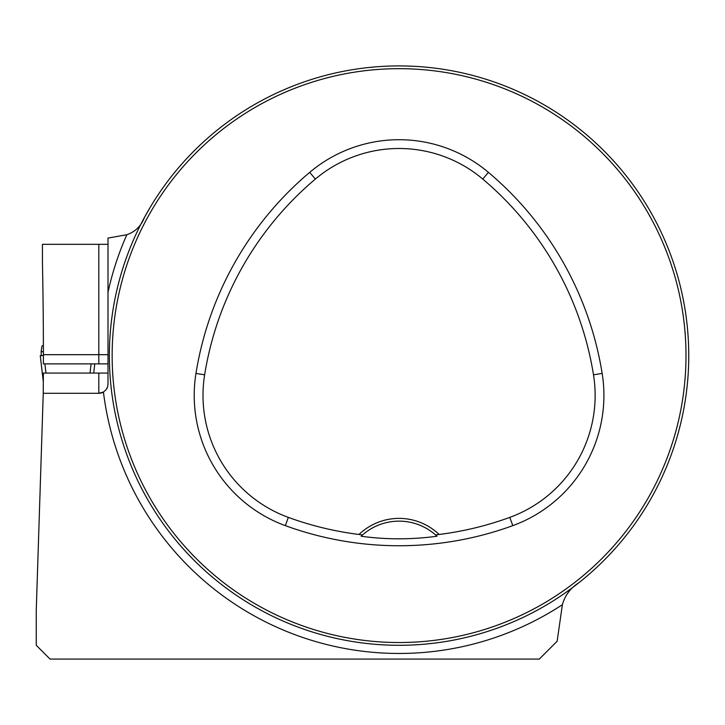 <?xml version="1.0" encoding="UTF-8"?>
<svg xmlns="http://www.w3.org/2000/svg" width="725" height="725" viewBox="0 0 725 725"><rect width="100%" height="100%" fill="white"/><g stroke="black" fill="none" stroke-linecap="round" stroke-linejoin="round"><path stroke-width="1.09" d="M578.822 582.764C570.421 588.111 564.938 595.424 562.382 604.704L557.144 641.244L539.309 659.079L50.043 659.079L36.25 645.286L36.25 610.486L43.246 393.303L98.808 393.303L103.439 392.053L106.095 389.724L107.59 386.842L108.007 384.114L108.007 238.081L126.839 234.719C135.212 231.855 141.103 226.064 144.502 217.346L149.885 207.867M107.173 373.076L106.167 373.076M108.007 244.325L42.449 244.325L42.449 262.722A4547.807 4547.807 0 0 1 43.4 354.679L43.391 363.877L108.007 363.877M108.007 373.076L43.364 373.076L43.246 393.303L98.808 393.303A9.198 9.198 0 0 0 103.929 391.745M688.75 355.603A289.683 289.683 0 0 0 254.221 104.726A289.683 289.683 0 0 0 254.221 606.481A289.683 289.683 0 0 0 688.75 355.603M675.066 443.582L675.655 441.715M675.7 441.579L674.168 446.364M122.434 269.627L122.761 268.585M487.046 79.605L485.179 79.016M485.043 78.971L489.828 80.502M311.088 631.602L312.983 632.2M313.091 632.236L308.306 630.705M361.15 536.228A55.182 55.182 0 0 1 435.589 534.959L439.132 534.47A57.937 57.937 0 0 0 359.002 534.47L362.536 534.959L361.15 536.228C386.117 539.672 411.392 539.672 436.985 536.228L435.589 534.959A55.182 55.182 0 0 1 436.985 536.228M359.002 534.47A322.978 322.978 0 0 1 288.333 517.387A129.857 129.857 0 0 1 204.64 374.807A322.978 322.978 0 0 1 315.366 179.066A129.857 129.857 0 0 1 482.759 179.066A322.978 322.978 0 0 1 593.494 374.807A129.857 129.857 0 0 1 509.793 517.387A322.978 322.978 0 0 1 439.132 534.47M285.324 525.634A331.76 331.76 0 0 0 512.811 525.634A138.638 138.638 0 0 0 602.158 373.42A331.76 331.76 0 0 0 488.423 172.351A138.638 138.638 0 0 0 309.711 172.351A331.76 331.76 0 0 0 195.968 373.42A138.638 138.638 0 0 0 285.324 525.634L288.333 517.387M685.995 355.603A286.928 286.928 0 0 0 255.608 107.119A286.928 286.928 0 0 0 255.608 604.088A286.928 286.928 0 0 0 685.995 355.603M108.007 343.188L108.007 292.32A297.866 297.866 0 0 1 126.839 234.719M106.095 389.724A9.198 9.198 0 0 0 107.59 386.842M43.4 351.688L41.135 351.688L41.95 346.006L43.391 345.399M43.319 381.903L40.256 355.603L43.319 381.848M41.334 355.603L41.135 351.688M94.767 363.877L93.706 373.076M44.896 363.877L45.974 373.076M40.256 355.603L43.4 355.603M91.096 363.877L90.027 373.076M562.382 604.704A297.866 297.866 0 0 1 103.439 392.053M509.793 517.387L512.811 525.634M315.366 179.066L309.711 172.351M204.64 374.807L195.968 373.42M593.494 374.807L602.158 373.42M482.759 179.066L488.423 172.351M98.808 363.877L98.808 354.679L43.4 354.679M108.007 354.679L98.808 354.679L98.808 244.325M98.808 393.303L98.808 373.076"/></g></svg>
